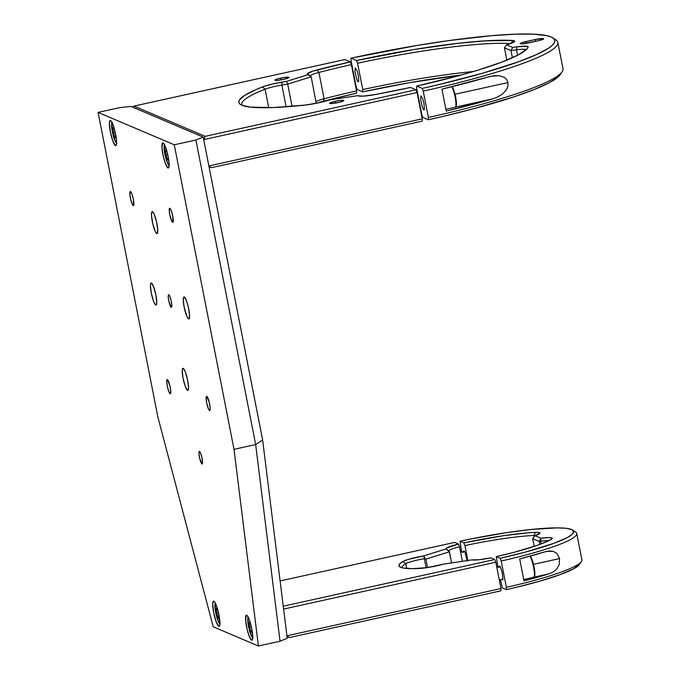<?xml version="1.0" encoding="UTF-8"?>
<svg xmlns="http://www.w3.org/2000/svg" width="680" height="680" viewBox="0 0 680 680"><rect width="100%" height="100%" fill="white"/><g stroke="black" fill="none" stroke-linecap="round" stroke-linejoin="round"><path stroke-width="1.02" d="M183.226 368.39A11.271 2.049 77.5 0 1 187.535 379.627A11.271 2.049 77.5 0 1 187.807 390.371A11.271 2.049 77.5 0 1 187.535 390.337L188.249 389.87L188.53 387.812L187.68 380.341L185.487 372.291L183.719 368.789L182.818 368.407L182.231 370.914L183.081 378.386L185.274 386.427L187.535 390.337A11.271 2.049 77.5 0 1 183.226 379.091A11.271 2.049 77.5 0 1 182.954 368.356A11.271 2.049 77.5 0 1 183.226 368.39M152.481 211.658A11.271 2.049 77.5 0 1 156.782 222.895A11.271 2.049 77.5 0 1 157.063 233.639A11.271 2.049 77.5 0 1 156.782 233.605L157.301 233.486L156.782 233.605A11.271 2.049 77.5 0 1 152.473 222.36A11.271 2.049 77.5 0 1 152.201 211.624A11.271 2.049 77.5 0 1 152.481 211.658L151.564 212.968L151.521 215.721L152.796 223.814L155.142 231.208L156.298 233.198L157.191 233.58L157.734 229.542L156.468 221.45L154.122 214.055L152.481 211.658M184.271 296.999A11.271 2.049 77.5 0 1 188.572 308.244A11.271 2.049 77.5 0 1 188.853 318.979A11.271 2.049 77.5 0 1 188.572 318.945L189.091 318.835L188.572 318.945A11.271 2.049 77.5 0 1 184.263 307.708A11.271 2.049 77.5 0 1 183.991 296.964A11.271 2.049 77.5 0 1 184.271 296.999L183.549 297.466L183.277 299.523L184.119 306.995L186.932 316.557L188.079 318.546L188.981 318.928L189.524 314.882L188.258 306.791L186.524 300.909L184.271 296.999M151.436 283.05A11.271 2.049 77.5 0 1 155.745 294.287A11.271 2.049 77.5 0 1 156.018 305.023A11.271 2.049 77.5 0 1 155.745 304.988L156.256 304.878L155.745 304.988A11.271 2.049 77.5 0 1 151.436 293.751A11.271 2.049 77.5 0 1 151.164 283.016A11.271 2.049 77.5 0 1 151.436 283.05L150.722 283.509L150.441 285.575L151.292 293.046L153.484 301.087L155.252 304.589L156.154 304.971L156.74 302.473L155.89 294.993L153.697 286.951L151.436 283.05M171.232 307.267L171.232 307.267A6.443 1.173 77.5 0 1 168.776 300.841A6.443 1.173 77.5 0 1 168.614 294.712A6.443 1.173 77.5 0 1 168.776 294.729A6.443 1.173 77.5 0 1 171.241 301.147A6.443 1.173 77.5 0 1 171.394 307.284A6.443 1.173 77.5 0 1 171.232 307.267L171.785 304.946L171.054 300.322L169.711 296.098L168.546 294.738L168.232 297.05L168.954 301.673L171.232 307.267M201.986 463.998L201.986 463.998A6.443 1.173 77.5 0 1 199.52 457.572A6.443 1.173 77.5 0 1 199.368 451.435A6.443 1.173 77.5 0 1 199.529 451.46A6.443 1.173 77.5 0 1 201.986 457.878A6.443 1.173 77.5 0 1 202.147 464.015A6.443 1.173 77.5 0 1 201.986 463.998L202.555 462.553L201.807 457.054L200.464 452.82L199.291 451.469L198.976 453.781L199.707 458.405L201.986 463.998M167.373 379.61A7.242 1.317 77.5 0 1 170.144 386.835A7.242 1.317 77.5 0 1 170.323 393.737A7.242 1.317 77.5 0 1 170.144 393.712L170.144 393.712A7.242 1.317 77.5 0 1 167.373 386.486A7.242 1.317 77.5 0 1 167.195 379.584A7.242 1.317 77.5 0 1 167.373 379.61L166.736 381.233L167.28 386.036L168.691 391.204L170.399 393.703L170.756 391.102L169.941 385.9L167.373 379.61M206.771 396.355A7.242 1.317 77.5 0 1 209.542 403.58A7.242 1.317 77.5 0 1 209.712 410.482A7.242 1.317 77.5 0 1 209.533 410.457L209.533 410.457A7.242 1.317 77.5 0 1 206.771 403.231A7.242 1.317 77.5 0 1 206.593 396.329A7.242 1.317 77.5 0 1 206.771 396.355L206.133 397.978L206.678 402.781L208.48 408.926L209.797 410.448L210.154 407.847L209.329 402.645L206.771 396.355M169.873 208.275A7.242 1.317 77.5 0 1 172.635 215.5A7.242 1.317 77.5 0 1 172.814 222.402A7.242 1.317 77.5 0 1 172.635 222.385L172.635 222.385A7.242 1.317 77.5 0 1 169.873 215.16A7.242 1.317 77.5 0 1 169.694 208.258A7.242 1.317 77.5 0 1 169.873 208.275L169.235 209.899L169.779 214.702L171.581 220.847L172.898 222.369L172.728 215.959L171.317 210.792L169.873 208.275M130.475 191.531A7.242 1.317 77.5 0 1 133.246 198.756A7.242 1.317 77.5 0 1 133.424 205.657A7.242 1.317 77.5 0 1 133.246 205.641L133.246 205.641A7.242 1.317 77.5 0 1 130.475 198.416A7.242 1.317 77.5 0 1 130.296 191.513A7.242 1.317 77.5 0 1 130.475 191.531L129.863 194.148L130.679 199.35L132.192 204.102L133.501 205.623L133.339 199.214L131.929 194.046L130.475 191.531M167.977 167.969L168.572 167.841L167.977 167.969A12.877 2.346 77.5 0 1 163.055 155.125A12.877 2.346 77.5 0 1 162.741 142.851A12.877 2.346 77.5 0 1 163.064 142.894A12.877 2.346 77.5 0 1 167.986 155.737A12.877 2.346 77.5 0 1 168.3 168.011A12.877 2.346 77.5 0 1 167.977 167.969L168.802 167.441L169.073 163.327L167.62 154.079L164.934 145.622L163.617 143.352L162.596 142.91L161.968 147.534L163.421 156.782L165.401 163.506L167.977 167.969M115.456 145.639L116.042 145.511L115.456 145.639A12.877 2.346 77.5 0 1 110.534 132.795A12.877 2.346 77.5 0 1 110.219 120.521A12.877 2.346 77.5 0 1 110.534 120.564A12.877 2.346 77.5 0 1 115.456 133.407A12.877 2.346 77.5 0 1 115.77 145.681A12.877 2.346 77.5 0 1 115.456 145.639L116.501 144.151L116.544 140.998L115.09 131.75L112.404 123.301L111.095 121.023L110.067 120.59L109.395 123.445L110.364 131.988L112.871 141.177L115.456 145.639M251.608 640.245L252.195 640.11L251.608 640.245A12.877 2.346 77.5 0 1 246.687 627.394A12.877 2.346 77.5 0 1 246.373 615.128A12.877 2.346 77.5 0 1 246.687 615.162A12.877 2.346 77.5 0 1 251.608 628.014A12.877 2.346 77.5 0 1 251.923 640.279A12.877 2.346 77.5 0 1 251.608 640.245L252.425 639.718L252.748 637.356L251.778 628.821L249.271 619.625L247.885 616.548L246.228 615.188L245.599 619.812L247.052 629.051L249.033 635.783L251.608 640.245M218.781 626.288L219.368 626.161L218.781 626.288A12.877 2.346 77.5 0 1 213.86 613.445A12.877 2.346 77.5 0 1 213.545 601.171A12.877 2.346 77.5 0 1 213.86 601.213A12.877 2.346 77.5 0 1 218.781 614.057A12.877 2.346 77.5 0 1 219.096 626.331A12.877 2.346 77.5 0 1 218.781 626.288L219.598 625.762L219.921 623.407L218.416 612.399L215.73 603.942L214.421 601.673L213.393 601.231L212.721 604.095L213.69 612.637L216.206 621.826L218.781 626.288M98.099 112.404L157.853 416.967L213.222 626.798L157.853 416.967L98.099 112.404L119.748 107.627L98.099 112.404L174.267 144.781L98.099 112.404M130.994 106.42L119.748 107.627L130.994 106.42L203.218 137.113L195.908 140.004L174.267 144.781L195.908 140.004L203.218 137.113L262.642 440.011L255.663 444.558L195.908 140.004L255.663 444.558L234.013 449.335L174.267 144.781L234.013 449.335L255.663 444.558L280.041 641.223L258.4 646L234.013 449.335L258.4 646L213.222 626.798L258.4 646L280.041 641.223L255.663 444.558L262.642 440.011L203.218 137.113L130.994 106.42M287.224 638.282L262.642 440.011L287.224 638.282L280.041 641.223L287.224 638.282M497.879 96.891L492.481 98.923L455.506 107.083L492.481 98.923A177.114 22.398 168.9 0 1 446.233 111.061L492.481 98.923L497.879 96.891L502.809 93.823L497.879 96.891M506.762 89.224L502.809 93.823L506.762 89.224L507.943 86.097L506.762 89.224M507.994 82.569L507.943 86.097L507.994 82.569L455.022 94.257L507.994 82.569L506.642 79.475L507.994 82.569M506.855 60.137L504.433 47.779L506.855 60.137M512.406 57.766L510.994 50.566L504.433 47.779L506.685 44.837L514.615 41.565L514.556 40.842L512.839 40.486L511.224 43.299L512.839 40.486A18.674 2.363 168.9 0 1 514.7 41.455A18.674 2.363 168.9 0 1 509.873 43.783L506.685 44.837L504.433 47.779L510.994 50.566L512.406 57.766M517.582 55.292L516.502 49.819L510.994 50.566L512.703 47.396L506.685 44.837L512.703 47.396L510.994 50.566L516.502 49.819A16.099 2.04 168.9 0 1 526.108 49.767A16.099 2.04 -11.1 0 0 516.502 49.819L516.995 46.809L512.703 47.396L516.995 46.809A18.674 2.363 168.9 0 1 528.148 46.988L526.524 49.368L528.148 46.988A147.483 18.649 168.9 0 1 527.544 48.144A147.483 18.649 168.9 0 1 416.695 86.071L416.661 88.358L421.829 114.691L422.85 117.419L421.829 114.691L416.661 88.358L416.695 86.071L459.706 75.438L478.499 69.997L501.933 62.067L518.466 54.834L527.111 48.714L528.148 46.988L527.569 46.376L516.995 46.809L516.502 49.819L517.582 55.292M554.09 38.93A177.114 22.398 168.9 0 1 557.829 42.389A177.114 22.398 168.9 0 1 423.232 91.145L422.212 88.417A174.539 22.066 168.9 0 0 552.874 37.885A174.539 22.066 168.9 0 0 351.05 58.166L351.016 60.452L356.184 86.785L357.204 89.513L362.721 91.859L357.204 89.513L356.184 86.785L351.016 60.452L351.05 58.166L356.567 60.511L357.587 63.248L362.754 89.573L362.721 91.859L409.25 82.722L461.32 74.996A147.483 18.649 -11.1 0 0 362.721 91.859L362.754 89.573A144.908 18.326 168.9 0 1 473.45 71.519A144.908 18.326 -11.1 0 0 362.754 89.573L357.587 63.248A144.908 18.326 168.9 0 1 510.561 43.545A144.908 18.326 -11.1 0 0 357.587 63.248L356.567 60.511A147.483 18.649 168.9 0 1 512.839 40.486L485.486 40.817L457.861 43.333L414.596 49.427L356.567 60.511L351.05 58.166L417.12 45.45L448.885 40.587L491.589 35.683L515.202 34.187L533.868 34.187L546.89 35.683L551.131 36.975L553.784 38.615L554.846 40.579L554.293 42.865L552.135 45.45L548.386 48.297L536.29 54.68L518.466 61.795L482.494 73.236L438.2 84.736L422.212 88.417L416.695 86.071L422.212 88.417L423.232 91.145L428.4 117.478L428.366 119.765L422.85 117.419L428.366 119.765A174.539 22.066 -11.1 0 0 560.108 74.758L562.13 71.799A177.114 22.398 168.9 0 1 428.4 117.478L428.366 119.765L444.346 116.084L474.631 108.46L513.757 96.891L534.208 89.513L549.244 82.73L558.28 76.797L560.439 74.213M535.117 39.55A7.242 0.918 168.9 0 1 543.702 38.785A7.242 0.918 168.9 0 1 538.075 40.808L528.793 42.857A7.242 0.918 168.9 0 1 520.208 43.622A7.242 0.918 168.9 0 1 525.844 41.599L526.192 43.367L525.844 41.599L535.117 39.55L535.475 41.378L535.117 39.55L522.223 42.559L520.208 43.614L522.359 43.852L538.075 40.808L542.563 39.542L543.549 38.641L535.117 39.55M424.014 103.547L422.603 98.379L420.886 95.88L420.639 99.637L422.467 107.457L423.606 109.709L424.379 109.675L424.014 103.547M557.829 42.389L562.998 68.714A177.114 22.398 -11.1 0 1 428.4 117.478L423.232 91.145A177.114 22.398 -11.1 0 0 555.866 39.865L552.874 37.885M358.36 75.641L356.949 70.474L355.24 67.974L354.986 71.731L356.813 79.56L357.952 81.812L358.725 81.77L358.36 75.641M446.233 111.061L441.923 89.122A177.114 22.398 -11.1 0 0 488.172 76.976L441.923 89.122L446.233 111.061M504.45 77.427L506.642 79.475L504.45 77.427L499.239 75.675L504.45 77.427M490.858 76.287L488.172 76.976L493.748 75.778L499.239 75.675L490.722 76.322M338.104 102.587A7.242 0.918 168.9 0 1 329.519 103.36A7.242 0.918 168.9 0 1 335.147 101.337L335.495 103.105L335.147 101.337L329.638 103.139L332.75 103.496L340.654 101.957L343.74 100.581L340.501 100.428L335.147 101.337A7.242 0.918 168.9 0 1 343.74 100.564A7.242 0.918 168.9 0 1 338.104 102.587M283.517 79.39A7.242 0.918 168.9 0 1 274.933 80.155A7.242 0.918 168.9 0 1 280.56 78.132L280.908 79.9L280.56 78.132A7.242 0.918 168.9 0 1 289.153 77.367A7.242 0.918 168.9 0 1 283.517 79.39L289.034 77.579L285.914 77.231L278.01 78.769L274.933 80.147L278.162 80.291L283.517 79.39M326.162 100.921A18.674 2.363 168.9 0 1 318.937 102.748A18.674 2.363 168.9 0 1 305.209 105.069A147.483 18.649 168.9 0 1 240.456 104.474A147.483 18.649 168.9 0 1 262.488 86.912A18.674 2.363 168.9 0 1 281.953 82.135L281.868 85.068L287.7 84.124L311.194 76.814L310.471 76.177A16.099 2.04 168.9 0 1 310.352 75.998A16.099 2.04 168.9 0 1 318.92 72.454L324.088 98.778A16.099 2.04 -11.1 0 0 316.064 101.634A16.099 2.04 168.9 0 1 324.088 98.778L323.425 101.218A18.674 2.363 -11.1 0 0 317.101 103.139L323.425 101.218L324.088 98.778A144.908 18.326 168.9 0 1 356.567 90.941L356.532 93.228A147.483 18.649 -11.1 0 0 323.425 101.218L356.532 93.228L356.567 90.941A144.908 18.326 -11.1 0 0 324.088 98.778L318.92 72.454A16.099 2.04 -11.1 0 0 310.471 76.177L307.462 74.197A18.674 2.363 168.9 0 1 317.271 69.87L318.92 72.454A144.908 18.326 168.9 0 1 351.399 64.609L356.567 90.941L351.399 64.609A144.908 18.326 -11.1 0 0 318.92 72.454L317.271 69.87A147.483 18.649 168.9 0 1 350.387 61.88L351.399 64.609L350.387 61.88L312.774 71.171L307.334 73.856L311.194 76.814L308.031 74.689L286.493 81.396L287.7 84.124L286.493 81.396L281.953 82.135L281.868 85.068A16.099 2.04 -11.1 0 0 265.098 89.191L262.488 86.912L265.098 89.191A144.908 18.326 -11.1 0 0 242.292 105.391A144.908 18.326 168.9 0 1 241.833 104.38A144.908 18.326 168.9 0 1 265.098 89.191L268.727 107.703L265.098 89.191A16.099 2.04 168.9 0 1 281.868 85.068L286.135 106.82L281.868 85.068L287.7 84.124L292.06 106.352L287.7 84.124L311.194 76.814L316.234 103.317L311.194 76.814L307.462 74.197L308.031 74.689L286.493 81.396L273.649 83.734L264.197 86.292L255.255 89.922L244.588 95.455L239.317 100.155L238.782 102.127L239.657 103.836L241.927 105.247L250.58 107.142L273.088 107.567L305.209 105.069L318.937 102.748L329.885 99.832L357.442 95.693L362.958 96.16L375.292 94.537A18.674 2.363 168.9 0 1 358.802 96.016L357.442 95.693L329.885 99.832L326.162 100.921M315.095 103.538L316.361 103.147L315.095 103.538M203.702 139.621L205.165 136.349L416.032 89.785L410.516 87.439A147.483 18.649 168.9 0 1 375.292 94.537L410.516 87.439L416.032 89.785L417.052 92.514L422.221 118.847L208.87 165.954L203.702 139.621L417.052 92.514L203.702 139.621L205.165 136.349L416.032 89.785L417.052 92.514L422.221 118.847L422.186 121.133L211.31 167.688L422.186 121.133L422.221 118.847L208.87 165.954L211.31 167.688L209.023 166.719M133.986 106.097L132.957 107.253L133.986 106.097L344.862 59.534L133.986 106.097L205.165 136.349L133.986 106.097M344.862 59.534L350.387 61.88L344.862 59.534M445.885 109.302L455.269 107.236A11.271 2.049 -102.5 0 0 455.438 98.88A11.271 2.049 -102.5 0 0 451.86 86.709A11.271 2.049 77.5 0 1 455.379 98.549A11.271 2.049 77.5 0 1 455.387 107.185M455.796 106.454A10.625 1.929 -102.5 0 0 455.787 97.92A10.625 1.929 -102.5 0 0 452.242 86.606M452.412 86.887L454.682 92.981M455.183 94.979L455.974 99.008M456.229 100.903L456.161 106.003M252.739 637.712A10.625 1.929 77.5 0 1 249.203 629.459A10.625 1.929 77.5 0 1 247.809 618.196A0.646 0.57 -171.8 0 1 247.792 617.958A0.646 0.57 8.2 0 0 247.809 618.196L247.902 622.455L249.441 630.369L251.71 636.514L253.088 637.696M247.902 617.712A0.646 0.57 8.2 0 0 247.792 617.958L248.854 628.031L250.495 633.794L252.73 637.942M249.585 627.173L251.345 626.781L249.585 627.173L249.135 622.395L250.24 622.582L249.135 622.395L249.585 627.173L251.15 632.145L252.221 631.907L251.15 632.145L249.585 627.173M252.263 632.332L251.15 632.145L252.263 632.332L252.093 630.538L252.263 632.332M248.302 617.024L247.809 618.196M219.903 623.755A10.625 1.929 77.5 0 1 216.376 615.502A10.625 1.929 77.5 0 1 214.982 604.248A0.646 0.57 -171.8 0 1 214.965 604.01A0.646 0.57 8.2 0 0 214.982 604.248L215.076 608.506L216.614 616.412L218.883 622.565L220.26 623.747M215.076 603.763A0.646 0.57 8.2 0 0 214.965 604.01L216.028 614.082L217.668 619.837L219.895 623.985M216.75 613.215L218.518 612.833L216.75 613.215L216.299 608.438L217.413 608.625L216.299 608.438L216.75 613.215L218.314 618.188L219.394 617.95L218.314 618.188L216.75 613.215M219.427 618.375L218.314 618.188L219.427 618.375L219.257 616.59L219.427 618.375M215.466 603.075L214.982 604.248M116.578 143.114A10.625 1.929 77.5 0 1 113.05 134.861A10.625 1.929 77.5 0 1 111.656 123.598A0.646 0.57 -171.8 0 1 111.639 123.36A0.646 0.57 8.2 0 0 111.656 123.598L111.749 127.857L113.288 135.77L115.557 141.916L116.934 143.097M111.749 123.114A0.646 0.57 8.2 0 0 111.639 123.36L112.693 133.433L114.342 139.196L116.569 143.335M113.424 132.575L115.192 132.183L113.424 132.575L112.973 127.789L114.087 127.984L112.973 127.789L113.424 132.575L114.988 137.538L116.059 137.309L114.988 137.538L113.424 132.575M116.102 137.734L114.988 137.538L116.102 137.734L115.931 135.941L116.102 137.734M112.141 122.425L111.656 123.598M169.107 165.435A10.625 1.929 77.5 0 1 165.571 157.182A10.625 1.929 77.5 0 1 164.186 145.928A0.646 0.57 -171.8 0 1 164.16 145.69A0.646 0.57 8.2 0 0 164.186 145.928L164.526 152.065L165.809 158.091L168.079 164.245L169.464 165.427M164.28 145.444A0.646 0.57 8.2 0 0 164.16 145.69L165.223 155.762L166.863 161.517L169.099 165.665M165.954 154.895L167.714 154.513L165.954 154.895L165.504 150.119L166.617 150.305L165.504 150.119L165.954 154.895L167.518 159.868L168.589 159.63L167.518 159.868L165.954 154.895M168.631 160.055L167.518 159.868L168.631 160.055L168.462 158.27L168.631 160.055M164.67 144.755L164.186 145.928M553.171 572.016L548.93 573.861L533.97 577.167L548.93 573.861A101.116 12.784 168.9 0 1 523.991 580.847L548.93 573.861L553.171 572.016L556.767 569.041L553.171 572.016M559.24 564.536L556.767 569.041L559.24 564.536L559.538 558.586L533.486 564.34L559.538 558.586L559.24 564.536M573.614 531.148A101.116 12.784 168.9 0 1 576.733 533.477A101.116 12.784 168.9 0 1 501.211 561.017L500.191 558.288L496.315 556.639L514.633 552.16L537.302 545.317L547.799 541.101L552.117 538.628L551.71 537.829L548.904 537.565L540.94 538.262L539.231 541.433L540.6 541.246A16.099 2.04 168.9 0 1 548.633 540.702A16.099 2.04 -11.1 0 0 540.6 541.246L541.119 543.915L540.6 541.246L541.093 538.245A18.674 2.363 168.9 0 1 552.168 538.568A18.674 2.363 168.9 0 1 551.395 539.206A79.543 10.056 168.9 0 1 496.315 556.639L497.887 567.094L496.315 556.639L500.191 558.288L525.946 551.947L553.673 543.388L567.281 537.582L572.262 534.276L573.733 531.564L571.634 529.542L566.049 528.3L557.192 527.867L531.038 529.482L505.979 532.737L469.251 539.283L460.029 541.221L461.677 552.075L460.029 541.221L463.904 542.869L464.925 545.598L463.904 542.869A79.543 10.056 168.9 0 1 535.321 532.372L533.928 535.466A76.959 9.732 -11.1 0 0 464.925 545.598L467.848 560.49L464.925 545.598A76.959 9.732 168.9 0 1 533.928 535.466L534.165 536.69L533.928 535.466A16.099 2.04 168.9 0 1 535.704 535.44A16.099 2.04 -11.1 0 0 533.928 535.466L535.321 532.372L528.3 532.814L502.851 535.781L463.904 542.869L460.029 541.221A98.541 12.461 168.9 0 1 572.619 530.06A98.541 12.461 168.9 0 1 500.191 558.288L501.211 561.017A101.116 12.784 -11.1 0 0 575.611 532.04L572.619 530.06M523.991 580.847L519.682 558.9A101.116 12.784 -11.1 0 0 544.629 551.922L519.682 558.9L523.991 580.847M557.098 553.63L559.538 558.586L557.098 553.63L553.282 551.336L557.098 553.63M546.669 551.369L544.629 551.922L549.032 551.004L553.282 551.336L546.567 551.395M579.59 564.179L573.435 568.931L559.818 574.736L539.877 581.128L515.244 587.571L506.345 589.637L506.379 587.35L506.345 589.637A98.541 12.461 -11.1 0 0 579.385 564.527L581.409 561.569A101.116 12.784 168.9 0 1 506.379 587.35L501.211 561.017L506.379 587.35A101.116 12.784 -11.1 0 0 581.902 559.81L576.733 533.477M500.361 579.734L502.469 587.987L500.361 579.734M506.345 589.637L502.469 587.987L506.345 589.637M501.712 579.275L502.647 580.04L502.971 579.207L502.18 572.237L500.285 566.721L499.358 565.956L498.975 567.571M535.033 535.67L539.962 533.103L538.798 532.457L535.321 532.372A18.674 2.363 168.9 0 1 539.869 533.341A18.674 2.363 168.9 0 1 535.033 535.67L532.669 538.645L539.231 541.433L540.94 538.262L535.033 535.67M541.093 538.245L534.922 535.704L532.669 538.645L534.183 546.388L532.669 538.645L539.231 541.433L539.818 544.408L539.231 541.433L540.6 541.246L541.093 538.245M496.714 566.822A76.959 9.732 168.9 0 1 497.794 566.644A76.959 9.732 -11.1 0 0 496.714 566.822M467.271 561.136L465.043 552.338L463.989 550.8L463.352 552.423M443.36 564.17A18.674 2.363 168.9 0 1 436.628 565.854A18.674 2.363 168.9 0 1 419.262 568.471A79.543 10.056 168.9 0 1 399.849 566.882A79.543 10.056 168.9 0 1 402.9 561.519A18.674 2.363 168.9 0 1 423.835 555.875L424.354 558.713A16.099 2.04 -11.1 0 0 405.79 563.669L402.9 561.519L405.79 563.669A76.959 9.732 -11.1 0 0 401.982 567.74A76.959 9.732 168.9 0 1 405.79 563.669L406.725 568.454L405.79 563.669A16.099 2.04 168.9 0 1 424.354 558.713L426.13 567.766L424.354 558.713L425.043 558.603L425.918 559.104L427.575 567.553L425.918 559.104L425.043 558.603L423.835 555.875L408.357 559.394L404.217 560.864L400.308 563.329L399.067 564.91L399.177 566.244L400.648 567.298L403.452 568.063L412.837 568.65L427.201 567.613L443.36 564.17L471.784 559.904L479.196 559.716L490.892 557.829L494.793 559.487L283.245 606.194L494.793 559.487L495.805 562.215L283.602 609.076L495.805 562.215L500.973 588.548L286.918 635.817L500.973 588.548L500.939 590.835L500.973 588.548L495.805 562.215L494.793 559.487L490.892 557.829A18.674 2.363 168.9 0 1 471.784 559.904L443.36 564.17M459.527 546.796L462.375 561.314L459.527 546.796A16.099 2.04 -11.1 0 0 449.114 551.012A16.099 2.04 168.9 0 1 448.995 550.834A16.099 2.04 168.9 0 1 459.527 546.796L458.507 544.068L459.527 546.796M449.114 551.038L451.596 562.938L449.412 551.803L425.918 559.104L449.412 551.803L446.046 548.964L423.835 555.875L446.046 548.964A18.674 2.363 168.9 0 1 458.507 544.068L446.522 548.071L446.046 548.964L449.114 551.038M289.298 637.568L287.011 636.599L289.298 637.568L500.939 590.835L289.298 637.568L286.918 635.876L289.298 637.568M454.606 542.41L458.507 544.068L454.606 542.41L280.109 580.941L454.606 542.41M523.727 579.521L533.732 577.312A11.271 2.049 -102.5 0 0 533.792 568.31A11.271 2.049 -102.5 0 0 529.975 556.189A11.271 2.049 77.5 0 1 533.732 567.979A11.271 2.049 77.5 0 1 533.851 577.269M521.594 568.65A11.271 2.049 77.5 0 1 522.078 571.09M534.259 576.529A10.625 1.929 -102.5 0 0 534.174 567.545A10.625 1.929 -102.5 0 0 530.476 556.359M529.89 555.823L530.349 556.206M530.876 556.962L533.145 563.065M533.647 565.054L534.438 569.092M534.701 570.979L534.625 576.079M500.233 566.627L496.825 567.384L500.233 566.627M464.601 551.48L460.623 552.364L464.601 551.48M455.269 107.236L456.408 105.06L456.339 101.779L454.138 91.103L452.285 86.598M248.081 616.913L247.792 617.967M215.254 602.956L214.965 604.019M111.928 122.315L111.639 123.369M164.458 144.636L164.16 145.698M533.732 577.312L534.871 575.144L534.803 571.863L532.601 561.178L530.358 556.087M502.979 579.156L499.29 579.972M500.2 566.576L496.808 567.324M464.576 551.438L460.606 552.313"/></g></svg>
